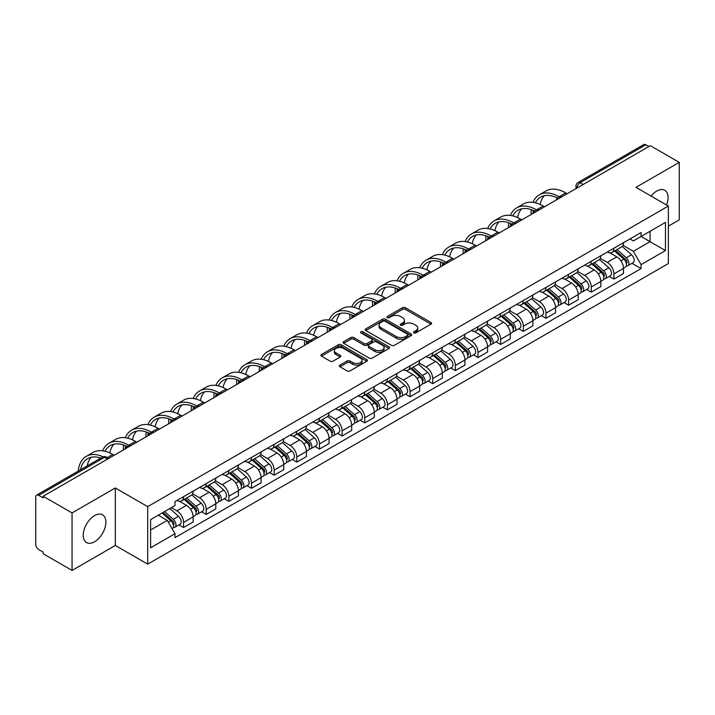 <?xml version="1.0" encoding="UTF-8"?>
<svg xmlns="http://www.w3.org/2000/svg" width="715" height="715" viewBox="0 0 715 715"><rect width="100%" height="100%" fill="white"/><g stroke="black" fill="none" stroke-linecap="round" stroke-linejoin="round"><path stroke-width="1.07" d="M413.878 332.895A1.412 0.813 0 0 0 415.871 332.895L431.011 324.154A2.02 1.162 0 0 0 431.601 323.332A2.02 1.162 0 0 0 431.011 322.51L405.36 307.7A2.02 1.162 0 0 0 402.509 307.7L387.369 316.441A1.412 0.813 0 0 0 386.958 317.013A1.412 0.813 0 0 0 387.369 317.594A1.412 0.813 0 0 0 389.362 317.594L391.32 316.459A6.453 3.727 0 0 1 400.445 316.459L402.581 317.692A6.453 3.727 0 0 1 404.467 320.329A6.453 3.727 0 0 1 402.581 322.966L400.623 324.092A1.412 0.813 0 0 0 400.212 324.673A1.412 0.813 0 0 0 400.623 325.245A1.412 0.813 0 0 0 402.617 325.245L404.574 324.11A6.453 3.727 0 0 1 413.699 324.11L415.835 325.343A6.453 3.727 0 0 1 417.721 327.979A6.453 3.727 0 0 1 415.835 330.616L413.878 331.742A1.412 0.813 0 0 0 413.467 332.323A1.412 0.813 0 0 0 413.878 332.895L413.878 331.742M94.55 541.773A16.016 9.25 120 0 0 105.016 527.652A16.016 9.25 120 0 0 102.558 514.818A16.016 9.25 120 0 0 94.55 515.613A16.016 9.25 120 0 0 84.093 529.726A16.016 9.25 120 0 0 86.542 542.56A16.016 9.25 120 0 0 94.55 541.773M666.55 204.999A16.016 9.25 120 0 0 664.753 190.244A16.016 9.25 120 0 0 656.745 191.039A16.016 9.25 120 0 0 651.079 196.062M339.947 365.133A2.02 1.162 0 0 0 339.357 365.955A2.02 1.162 0 0 0 339.947 366.777L347.141 370.933A2.02 1.162 0 0 0 349.993 370.933L366.813 361.218A2.02 1.162 0 0 0 367.403 360.396A2.02 1.162 0 0 0 366.813 359.574L341.153 344.764A2.02 1.162 0 0 0 338.302 344.764L321.491 354.479A2.02 1.162 0 0 0 320.901 355.301A2.02 1.162 0 0 0 321.491 356.124L330.187 361.138A2.02 1.162 0 0 0 333.029 361.138L340.233 356.982A2.02 1.162 0 0 0 340.823 356.159A2.02 1.162 0 0 0 340.233 355.337L335.916 352.853A5.389 3.11 0 0 1 334.343 350.645A5.389 3.11 0 0 1 337.668 347.776A5.389 3.11 0 0 1 343.54 348.446L360.431 358.197A5.389 3.11 0 0 1 362.013 360.396A5.389 3.11 0 0 1 358.68 363.274A5.389 3.11 0 0 1 352.808 362.603L349.993 360.977A2.02 1.162 0 0 0 347.141 360.977L339.947 365.133L339.947 366.777M147.692 506.649L115.321 487.952L72.045 512.932L43.159 496.255L650.355 145.69L679.25 162.368L635.984 187.348L668.364 206.045L147.692 506.649L147.692 564.153L668.364 263.549L668.364 206.045M391.463 345.345A2.02 1.162 0 0 0 394.314 345.345L411.134 335.63A2.02 1.162 0 0 0 411.724 334.808A2.02 1.162 0 0 0 411.134 333.985L385.483 319.176A2.02 1.162 0 0 0 382.632 319.176L365.812 328.882A2.02 1.162 0 0 0 365.222 329.704A2.02 1.162 0 0 0 365.812 330.527L391.463 345.345M361.459 333.199A1.412 0.813 0 0 1 362.889 333.405L388.942 348.446L372.157 358.135A2.02 1.162 0 0 1 369.306 358.135L343.647 343.325L343.647 341.681A2.02 1.162 0 0 0 343.057 342.503A2.02 1.162 0 0 0 343.647 343.325M343.647 341.681L350.851 337.525A2.02 1.162 0 0 1 353.702 337.525L364.105 343.531A2.02 1.162 0 0 0 366.956 343.531L371.729 340.778A2.02 1.162 0 0 0 372.318 339.956A2.02 1.162 0 0 0 371.729 339.133L360.896 332.877A1.412 0.813 0 0 1 360.485 332.296A1.412 0.813 0 0 1 361.352 331.546A1.412 0.813 0 0 1 362.889 331.724L388.969 346.784A2.02 1.162 0 0 1 389.559 347.606A2.02 1.162 0 0 1 388.969 348.428L388.969 346.784M72.045 512.932L72.045 570.436L43.159 553.759L43.159 552.078L38.655 549.486A4.102 2.368 -120 0 1 35.75 544.455L35.75 497.005A4.102 2.368 -120 0 1 36.599 495.129L102.37 457.153A4.102 2.368 60 0 1 104.426 457.359L38.655 495.325A4.102 2.368 -120 0 0 36.599 495.129M668.364 226.163L679.25 219.871L679.25 162.368M72.045 570.436L115.321 545.456L147.692 564.153M43.159 496.255L43.159 497.926L38.655 495.325M583.127 184.497L580.08 182.736A4.102 2.368 60 0 0 578.033 182.531L643.804 144.564A4.102 2.368 60 0 1 645.86 144.761L580.08 182.736A4.102 2.368 120 0 0 577.175 187.768L577.175 187.938M648.907 146.521L645.86 144.761M613.908 248.203A9.447 5.452 60 0 1 611.96 252.449L621.541 246.916A9.447 5.452 -120 0 0 623.498 242.671M600.314 258.374L607.232 262.378A9.447 5.452 60 0 1 613.917 273.943L623.498 268.411A9.447 5.452 -120 0 0 616.813 256.846L609.958 252.878M623.498 268.411L623.498 273.523L613.917 279.056L609.314 276.401M611.96 252.449A9.447 5.452 60 0 1 607.303 252.02M613.917 273.943L613.917 279.056M591.26 261.288A9.447 5.452 60 0 1 589.303 265.524L598.893 259.992A9.447 5.452 -120 0 0 600.841 255.756M586.666 289.477L591.26 292.131L600.841 286.599L600.841 281.487A9.447 5.452 -120 0 0 594.165 269.921L587.31 265.962M589.303 265.524A9.447 5.452 60 0 1 584.655 265.095M577.666 271.459L584.584 275.454A9.447 5.452 60 0 1 591.26 287.019L591.26 292.131M568.613 274.363A9.447 5.452 60 0 1 566.655 278.6L576.236 273.067A9.447 5.452 -120 0 0 578.194 268.831M564.019 302.561L568.613 305.207L578.194 299.674L578.194 294.562A9.447 5.452 -120 0 0 571.517 282.997L564.653 279.038M566.655 278.6A9.447 5.452 60 0 1 562.008 278.171M555.01 284.534L561.936 288.529A9.447 5.452 60 0 1 568.613 300.094L568.613 305.207M545.965 287.439A9.447 5.452 60 0 1 544.008 291.675L553.589 286.143A9.447 5.452 -120 0 0 555.546 281.907M541.371 315.637L545.965 318.291L555.546 312.759L555.546 307.638A9.447 5.452 -120 0 0 548.87 296.073L542.006 292.113M544.008 291.675A9.447 5.452 60 0 1 539.351 291.255M532.362 297.61L539.28 301.605A9.447 5.452 60 0 1 545.965 313.17L545.965 318.291M523.308 300.514A9.447 5.452 60 0 1 521.351 304.76L530.941 299.219A9.447 5.452 -120 0 0 532.898 294.982M518.715 328.712L523.308 331.367L532.898 325.834L532.898 320.722A9.447 5.452 -120 0 0 526.213 309.148L519.358 305.189M521.351 304.76A9.447 5.452 60 0 1 516.704 304.331M509.715 310.685L516.632 314.68A9.447 5.452 60 0 1 523.308 326.255L523.308 331.367M500.661 313.59A9.447 5.452 60 0 1 498.704 317.835L508.285 312.303A9.447 5.452 -120 0 0 510.242 308.058M496.067 341.788L500.661 344.442L510.242 338.91L510.242 333.798A9.447 5.452 -120 0 0 503.566 322.224L496.711 318.264M498.704 317.835A9.447 5.452 60 0 1 494.056 317.406M487.058 323.761L493.985 327.756A9.447 5.452 60 0 1 500.661 339.33L500.661 344.442M478.013 326.666A9.447 5.452 60 0 1 476.056 330.911L485.637 325.379A9.447 5.452 -120 0 0 487.594 321.133M473.419 354.863L478.013 357.518L487.594 351.986L487.594 346.873A9.447 5.452 -120 0 0 480.918 335.308L474.054 331.34M476.056 330.911A9.447 5.452 60 0 1 471.408 330.482M464.41 336.837L471.328 340.841A9.447 5.452 60 0 1 478.013 352.406L478.013 357.518M455.357 339.75A9.447 5.452 60 0 1 453.408 343.987L462.989 338.454A9.447 5.452 -120 0 0 464.947 334.218M450.763 367.939L455.357 370.593L464.947 365.061L464.947 359.949A9.447 5.452 -120 0 0 458.261 348.384L451.406 344.424M453.408 343.987A9.447 5.452 60 0 1 448.752 343.558M441.763 349.921L448.68 353.916A9.447 5.452 60 0 1 455.357 365.481L455.357 370.593M432.709 352.826A9.447 5.452 60 0 1 430.752 357.062L440.333 351.53A9.447 5.452 -120 0 0 442.29 347.293M428.115 381.024L432.709 383.669L442.29 378.137L442.29 373.024A9.447 5.452 -120 0 0 435.614 361.459L428.759 357.5M430.752 357.062A9.447 5.452 60 0 1 426.104 356.633M419.106 362.997L426.033 366.992A9.447 5.452 60 0 1 432.709 378.557L432.709 383.669M410.061 365.901A9.447 5.452 60 0 1 408.104 370.138L417.685 364.605A9.447 5.452 -120 0 0 419.642 360.369M405.468 394.099L410.061 396.754L419.642 391.212L419.642 386.1A9.447 5.452 -120 0 0 412.966 374.535L406.102 370.576M408.104 370.138A9.447 5.452 60 0 1 403.457 369.718M396.459 376.072L403.385 380.067A9.447 5.452 60 0 1 410.061 391.632L410.061 396.754M387.414 378.977A9.447 5.452 60 0 1 385.457 383.213L395.038 377.681A9.447 5.452 -120 0 0 396.995 373.445M382.811 407.175L387.414 409.829L396.995 404.297L396.995 399.185A9.447 5.452 -120 0 0 390.31 387.61L383.455 383.651M385.457 383.213A9.447 5.452 60 0 1 380.8 382.793M373.811 389.148L380.729 393.143A9.447 5.452 60 0 1 387.414 404.717L387.414 409.829M364.757 392.052A9.447 5.452 60 0 1 362.8 396.298L372.39 390.765A9.447 5.452 -120 0 0 374.338 386.52M360.163 420.25L364.757 422.905L374.338 417.372L374.338 412.26A9.447 5.452 -120 0 0 367.662 400.686L360.807 396.727M362.8 396.298A9.447 5.452 60 0 1 358.152 395.869M351.163 402.223L358.081 406.218A9.447 5.452 60 0 1 364.757 417.792L364.757 422.905M342.11 405.128A9.447 5.452 60 0 1 340.152 409.373L349.733 403.841A9.447 5.452 -120 0 0 351.691 399.596M337.516 433.326L342.11 435.98L351.691 430.448L351.691 425.336A9.447 5.452 -120 0 0 345.014 413.762L338.15 409.802M340.152 409.373A9.447 5.452 60 0 1 335.505 408.944M328.507 415.299L335.433 419.303A9.447 5.452 60 0 1 342.11 430.868L342.11 435.98M319.462 418.212A9.447 5.452 60 0 1 317.505 422.449L327.086 416.917A9.447 5.452 -120 0 0 329.043 412.68M314.868 446.401L319.462 449.056L329.043 443.523L329.043 438.411A9.447 5.452 -120 0 0 322.367 426.846L315.503 422.887M317.505 422.449A9.447 5.452 60 0 1 312.857 422.02M305.859 428.383L312.777 432.378A9.447 5.452 60 0 1 319.462 443.944L319.462 449.056M296.805 431.288A9.447 5.452 60 0 1 294.857 435.524L304.438 429.992A9.447 5.452 -120 0 0 306.395 425.756M292.212 459.486L296.805 462.131L306.395 456.599L306.395 451.487A9.447 5.452 -120 0 0 299.71 439.922L292.855 435.962M294.857 435.524A9.447 5.452 60 0 1 290.201 435.095M283.212 441.459L290.129 445.454A9.447 5.452 60 0 1 296.805 457.019L296.805 462.131M274.158 444.364A9.447 5.452 60 0 1 272.201 448.6L281.781 443.068A9.447 5.452 -120 0 0 283.739 438.831M269.564 472.561L274.158 475.207L283.739 469.675L283.739 464.562A9.447 5.452 -120 0 0 277.062 452.997L270.207 449.038M272.201 448.6A9.447 5.452 60 0 1 267.553 448.18M260.555 454.534L267.481 458.529A9.447 5.452 60 0 1 274.158 470.095L274.158 475.207M251.51 457.439A9.447 5.452 60 0 1 249.553 461.675L259.134 456.143A9.447 5.452 -120 0 0 261.091 451.907M246.916 485.637L251.51 488.291L261.091 482.759L261.091 477.638A9.447 5.452 -120 0 0 254.415 466.073L247.551 462.113M249.553 461.675A9.447 5.452 60 0 1 244.905 461.255M237.907 467.61L244.834 471.605A9.447 5.452 60 0 1 251.51 483.179L251.51 488.291M228.854 470.515A9.447 5.452 60 0 1 226.905 474.76L236.486 469.228A9.447 5.452 -120 0 0 238.444 464.982M224.26 498.713L228.854 501.367L238.444 495.835L238.444 490.722A9.447 5.452 -120 0 0 231.758 479.148L224.903 475.189M226.905 474.76A9.447 5.452 60 0 1 222.249 474.331M215.26 480.686L222.177 484.681A9.447 5.452 60 0 1 228.854 496.255L228.854 501.367M206.206 483.59A9.447 5.452 60 0 1 204.249 487.836L213.839 482.303A9.447 5.452 -120 0 0 215.787 478.058M201.612 511.788L206.206 514.442L215.787 508.91L215.787 503.798A9.447 5.452 -120 0 0 209.111 492.224L202.256 488.265M204.249 487.836A9.447 5.452 60 0 1 199.601 487.407M192.612 493.761L199.53 497.756A9.447 5.452 60 0 1 206.206 509.33L206.206 514.442M183.558 496.675A9.447 5.452 60 0 1 181.601 500.911L191.182 495.379A9.447 5.452 -120 0 0 193.139 491.142M178.965 524.864L183.558 527.518L193.139 521.986L193.139 516.874A9.447 5.452 -120 0 0 186.463 505.308L179.599 501.349M181.601 500.911A9.447 5.452 60 0 1 176.954 500.482M171.359 507.65L176.882 510.841A9.447 5.452 60 0 1 183.558 522.406L183.558 527.518M629.96 238.944L633.365 240.91L665.459 222.392L650.069 231.276L650.069 241.67L633.365 251.314L622.962 245.299M150.597 530.029L167.292 520.395L174.987 533.721L150.597 547.806L150.597 519.635L174.987 505.559L174.987 501.617L641.06 232.536L641.06 236.468L665.459 250.554L641.06 264.639L633.365 251.314M665.459 222.392L665.459 250.554M174.987 533.721L174.987 537.662L641.06 268.581L641.06 264.639M115.321 487.952L115.321 545.456M167.292 520.395L158.292 515.193M631.971 263.326L641.06 268.581M414.441 333.092L415.835 332.287A6.453 3.727 0 0 0 417.721 329.66L417.721 327.979M404.467 320.329L404.467 322A6.453 3.727 0 0 1 402.581 324.637L401.187 325.441M430.984 324.172L405.36 309.372A2.02 1.162 0 0 0 402.509 309.372L387.932 317.791M411.134 333.985L411.134 335.63L385.483 320.856A2.02 1.162 0 0 0 382.632 320.856L365.839 330.544M407.568 335.389A1.412 0.813 0 0 0 407.979 334.808A1.412 0.813 0 0 0 407.568 334.236L385.054 321.232A1.412 0.813 0 0 0 383.052 321.232L380.988 322.429A6.453 3.727 0 0 0 379.102 325.057A6.453 3.727 0 0 0 380.988 327.693L396.378 336.577A6.453 3.727 0 0 0 405.503 336.577L407.568 335.389L407.568 337.06A1.412 0.813 0 0 0 407.979 336.488L407.979 334.808M379.102 325.057L379.102 326.737A6.453 3.727 0 0 0 380.988 329.365L380.988 327.693M407.568 337.06L405.503 338.258A6.453 3.727 0 0 1 396.378 338.258L380.988 329.365M343.674 343.343L350.851 339.205L350.851 337.525M372.318 339.956L372.318 341.627A2.02 1.162 0 0 1 371.729 342.449L366.956 345.211A2.02 1.162 0 0 1 364.105 345.211L353.702 339.205A2.02 1.162 0 0 0 350.851 339.205M374.901 349.76A5.389 3.11 0 0 0 380.773 350.439A5.389 3.11 0 0 0 384.098 347.562A5.389 3.11 0 0 0 382.525 345.363L376.573 341.931A2.02 1.162 0 0 0 373.722 341.931L368.949 344.684A2.02 1.162 0 0 0 368.359 345.506A2.02 1.162 0 0 0 368.949 346.328L374.901 349.76L374.901 351.44A5.389 3.11 0 0 0 380.773 352.12A5.389 3.11 0 0 0 384.098 349.242L384.098 347.562M368.359 345.506L368.359 347.186A2.02 1.162 0 0 0 368.949 348.008L368.949 346.328M374.901 351.44L368.949 348.008M362.013 360.396L362.013 362.076A5.389 3.11 0 0 1 358.68 364.954A5.389 3.11 0 0 1 352.808 364.275L349.993 362.648A2.02 1.162 0 0 0 347.141 362.648L339.974 366.795M334.343 350.645L334.343 352.325A5.389 3.11 0 0 0 335.916 354.524L335.916 352.853M340.206 357L335.916 354.524M366.786 361.236L341.153 346.444A2.02 1.162 0 0 0 338.302 346.444L321.518 356.133M614.569 250.938L623.802 259.179A5.13 2.967 60 0 1 625.411 267.115L623.498 268.223M614.811 251.162L619.154 253.664M615.499 250.402L625.768 259.563A2.467 1.421 60 0 1 626.546 263.379A2.467 1.421 60 0 1 626.322 263.469M617.036 249.517L626.269 257.749A5.13 2.967 60 0 1 627.877 265.685A5.13 2.967 60 0 1 626.331 265.855M622.184 246.425L631.497 254.737A5.13 2.967 60 0 1 633.106 262.673L627.877 265.685M567.156 193.72L565.779 192.925A39.629 22.88 -120 0 0 545.965 190.959L539.289 194.82A39.629 22.88 -120 0 0 532.979 202.336M559.273 196.875L559.103 196.777A39.629 22.88 -120 0 0 539.289 194.82M531.236 209.629A39.629 22.88 -120 0 0 531.075 212.963L531.075 214.554M532.97 213.454A36.957 21.343 60 0 1 533.175 210.38M535.374 202.783A36.957 21.343 60 0 1 540.62 197.126A36.957 21.343 60 0 1 557.36 198.019M540.174 204.472A36.957 21.343 60 0 1 544.267 195.731M591.922 264.014L601.145 272.254A5.13 2.967 60 0 1 602.763 280.191L600.841 281.299M592.163 264.237L596.507 266.74M592.851 263.478L603.12 272.647A2.467 1.421 60 0 1 603.889 276.455A2.467 1.421 60 0 1 603.666 276.544M594.388 262.593L603.612 270.824A5.13 2.967 60 0 1 605.23 278.77A5.13 2.967 60 0 1 603.675 278.93M599.536 259.5L608.84 267.812A5.13 2.967 60 0 1 610.458 275.749L605.23 278.77M569.265 277.098L578.498 285.33A5.13 2.967 60 0 1 580.106 293.266L578.194 294.374M569.515 277.313L573.859 279.824M570.195 276.553L580.473 285.723A2.467 1.421 60 0 1 581.241 289.53A2.467 1.421 60 0 1 581.018 289.62M571.732 275.668L580.964 283.909A5.13 2.967 60 0 1 582.573 291.845A5.13 2.967 60 0 1 581.027 292.006M576.88 272.576L586.193 280.888A5.13 2.967 60 0 1 587.802 288.824L582.573 291.845M544.508 206.796L543.132 206A39.629 22.88 -120 0 0 523.317 204.034L516.641 207.895A39.629 22.88 -120 0 0 510.331 215.412M536.625 209.951L536.456 209.853A39.629 22.88 -120 0 0 516.641 207.895M508.588 222.705A39.629 22.88 -120 0 0 508.428 226.038L508.428 227.629M510.322 226.539A36.957 21.343 60 0 1 510.519 223.455M512.726 215.867A36.957 21.343 60 0 1 517.973 210.201A36.957 21.343 60 0 1 534.704 211.095M517.517 217.548A36.957 21.343 60 0 1 521.619 208.807M521.861 219.871L520.484 219.076A39.629 22.88 -120 0 0 500.67 217.119L493.985 220.971A39.629 22.88 -120 0 0 487.684 228.487M513.969 223.035L513.799 222.937A39.629 22.88 -120 0 0 493.985 220.971M485.932 235.789A39.629 22.88 -120 0 0 485.78 239.114L485.78 240.705M487.675 239.614A36.957 21.343 60 0 1 487.871 236.54M490.07 228.943A36.957 21.343 60 0 1 495.325 223.286A36.957 21.343 60 0 1 512.056 224.17M494.869 230.623A36.957 21.343 60 0 1 498.963 221.882M546.618 290.174L555.85 298.405A5.13 2.967 60 0 1 557.459 306.342L555.546 307.45M546.859 290.388L551.202 292.9M547.547 289.638L557.816 298.798A2.467 1.421 60 0 1 558.594 302.606A2.467 1.421 60 0 1 558.37 302.695M549.084 288.744L558.317 296.984A5.13 2.967 60 0 1 559.925 304.921A5.13 2.967 60 0 1 558.379 305.082M554.232 285.66L563.545 293.963A5.13 2.967 60 0 1 565.154 301.9L559.925 304.921M523.97 303.249L533.193 311.481A5.13 2.967 60 0 1 534.811 319.417L532.889 320.526M524.211 303.464L528.555 305.975M524.899 302.713L535.169 311.874A2.467 1.421 60 0 1 535.937 315.681A2.467 1.421 60 0 1 535.714 315.771M526.437 301.819L535.66 310.06A5.13 2.967 60 0 1 537.278 317.996A5.13 2.967 60 0 1 535.723 318.157M531.585 298.736L540.889 307.039A5.13 2.967 60 0 1 542.506 314.975L537.278 317.996M501.313 316.325L510.546 324.556A5.13 2.967 60 0 1 512.154 332.502L510.242 333.601M501.564 316.539L505.907 319.051M502.252 315.789L512.521 324.95A2.467 1.421 60 0 1 513.29 328.766A2.467 1.421 60 0 1 513.066 328.855M503.789 314.904L513.013 323.135A5.13 2.967 60 0 1 514.63 331.072A5.13 2.967 60 0 1 513.075 331.242M508.928 311.812L518.241 320.114A5.13 2.967 60 0 1 519.85 328.06L514.63 331.072M499.213 232.947L497.828 232.152A39.629 22.88 -120 0 0 478.013 230.194L471.337 234.046A39.629 22.88 -120 0 0 465.027 241.572M491.321 236.111L491.151 236.013A39.629 22.88 -120 0 0 471.337 234.046M463.284 248.865A39.629 22.88 -120 0 0 463.132 252.189L463.132 253.78M465.018 252.69A36.957 21.343 60 0 1 465.224 249.615M467.422 242.019A36.957 21.343 60 0 1 472.669 236.361A36.957 21.343 60 0 1 489.409 237.246M472.222 243.708A36.957 21.343 60 0 1 476.315 234.958M476.556 246.031L475.18 245.227A39.629 22.88 -120 0 0 455.366 243.27L448.689 247.122A39.629 22.88 -120 0 0 442.379 254.647M468.674 249.186L468.504 249.088A39.629 22.88 -120 0 0 448.689 247.122M440.637 261.94A39.629 22.88 -120 0 0 440.476 265.265L440.476 266.856M442.37 265.766A36.957 21.343 60 0 1 442.576 262.691M444.775 255.094A36.957 21.343 60 0 1 450.021 249.437A36.957 21.343 60 0 1 466.752 250.33M449.574 256.783A36.957 21.343 60 0 1 453.668 248.034M453.909 259.107L452.532 258.312A39.629 22.88 -120 0 0 432.718 256.345L426.033 260.197A39.629 22.88 -120 0 0 419.732 267.723M446.026 262.262L445.847 262.164A39.629 22.88 -120 0 0 426.033 260.197M417.989 275.016A39.629 22.88 -120 0 0 417.828 278.341L417.828 279.931M419.723 278.841A36.957 21.343 60 0 1 419.919 275.767M422.127 268.17A36.957 21.343 60 0 1 427.373 262.512A36.957 21.343 60 0 1 444.104 263.406M426.918 269.859A36.957 21.343 60 0 1 431.011 261.109M478.666 329.401L487.898 337.641A5.13 2.967 60 0 1 489.507 345.577L487.594 346.686M478.907 329.624L483.251 332.126M479.595 328.864L489.864 338.025A2.467 1.421 60 0 1 490.642 341.842A2.467 1.421 60 0 1 490.419 341.931M481.132 327.979L490.365 336.211A5.13 2.967 60 0 1 491.974 344.147A5.13 2.967 60 0 1 490.427 344.317M486.28 324.887L495.593 333.199A5.13 2.967 60 0 1 497.202 341.135L491.974 344.147M431.261 272.183L429.876 271.387A39.629 22.88 -120 0 0 410.061 269.421L403.385 273.282A39.629 22.88 -120 0 0 397.084 280.798M423.369 275.338L423.2 275.239A39.629 22.88 -120 0 0 403.385 273.282M395.332 288.091A39.629 22.88 -120 0 0 395.181 291.416L395.181 293.016M397.066 291.917A36.957 21.343 60 0 1 397.272 288.842M399.471 281.245A36.957 21.343 60 0 1 404.717 275.588A36.957 21.343 60 0 1 421.457 276.482M404.27 282.934A36.957 21.343 60 0 1 408.363 274.194M456.018 342.476L465.242 350.716A5.13 2.967 60 0 1 466.859 358.653L464.938 359.761M456.259 342.7L460.603 345.202M456.948 341.94L467.217 351.11A2.467 1.421 60 0 1 467.994 354.917A2.467 1.421 60 0 1 467.762 355.006M458.485 341.055L467.717 349.286A5.13 2.967 60 0 1 469.326 357.232A5.13 2.967 60 0 1 467.771 357.393M463.633 337.963L472.937 346.274A5.13 2.967 60 0 1 474.554 354.211L469.326 357.232M408.605 285.258L407.228 284.463A39.629 22.88 -120 0 0 387.414 282.497L380.738 286.358A39.629 22.88 -120 0 0 374.428 293.874M400.722 288.413L400.552 288.315A39.629 22.88 -120 0 0 380.738 286.358M372.685 301.167A39.629 22.88 -120 0 0 372.524 304.501L372.524 306.092M374.419 305.001A36.957 21.343 60 0 1 374.624 301.918M376.823 294.33A36.957 21.343 60 0 1 382.069 288.663A36.957 21.343 60 0 1 398.809 289.557M381.622 296.01A36.957 21.343 60 0 1 385.716 287.269M433.362 355.552L442.594 363.792A5.13 2.967 60 0 1 444.203 371.729L442.29 372.837M433.612 355.775L437.955 358.286M434.3 355.015L444.569 364.185A2.467 1.421 60 0 1 445.338 367.993A2.467 1.421 60 0 1 445.114 368.082M435.837 354.131L445.061 362.371A5.13 2.967 60 0 1 446.678 370.307A5.13 2.967 60 0 1 445.123 370.468M440.976 351.038L450.289 359.35A5.13 2.967 60 0 1 451.898 367.287L446.678 370.307M385.957 298.334L384.581 297.538A39.629 22.88 -120 0 0 364.766 295.581L358.081 299.433A39.629 22.88 -120 0 0 351.78 306.95M378.074 301.498L377.895 301.399A39.629 22.88 -120 0 0 358.081 299.433M350.037 314.251A39.629 22.88 -120 0 0 349.876 317.576L349.876 319.167M351.771 318.077A36.957 21.343 60 0 1 351.968 314.993M354.175 307.405A36.957 21.343 60 0 1 359.422 301.748A36.957 21.343 60 0 1 376.153 302.633M358.966 309.086A36.957 21.343 60 0 1 363.059 300.345M410.714 368.636L419.946 376.868A5.13 2.967 60 0 1 421.555 384.804L419.642 385.912M410.955 368.851L415.308 371.362M411.643 368.091L421.913 377.261A2.467 1.421 60 0 1 422.69 381.068A2.467 1.421 60 0 1 422.467 381.158M413.181 367.206L422.413 375.447A5.13 2.967 60 0 1 424.022 383.383A5.13 2.967 60 0 1 422.476 383.544M418.329 364.114L427.642 372.426A5.13 2.967 60 0 1 429.25 380.362L424.022 383.383M363.309 311.409L361.924 310.614A39.629 22.88 -120 0 0 342.11 308.657L335.433 312.509A39.629 22.88 -120 0 0 329.132 320.034M355.418 314.573L355.248 314.475A39.629 22.88 -120 0 0 335.433 312.509M327.381 327.327A39.629 22.88 -120 0 0 327.229 330.652L327.229 332.243M329.123 331.152A36.957 21.343 60 0 1 329.32 328.078M331.519 320.481A36.957 21.343 60 0 1 336.765 314.823A36.957 21.343 60 0 1 353.505 315.708M336.318 322.17A36.957 21.343 60 0 1 340.411 313.42M388.066 381.712L397.299 389.943A5.13 2.967 60 0 1 398.907 397.88L396.995 398.988M388.308 381.926L392.651 384.438M388.996 381.175L399.265 390.336A2.467 1.421 60 0 1 400.043 394.144A2.467 1.421 60 0 1 399.819 394.233M390.533 380.282L399.765 388.522A5.13 2.967 60 0 1 401.374 396.459A5.13 2.967 60 0 1 399.828 396.619M395.681 377.198L404.994 385.501A5.13 2.967 60 0 1 406.603 393.438L401.374 396.459M340.662 324.494L339.276 323.689A39.629 22.88 -120 0 0 319.462 321.732L312.786 325.584A39.629 22.88 -120 0 0 306.476 333.11M332.77 327.649L332.6 327.55A39.629 22.88 -120 0 0 312.786 325.584M304.733 340.403A39.629 22.88 -120 0 0 304.581 343.727L304.581 345.318M306.467 344.228A36.957 21.343 60 0 1 306.672 341.153M308.871 333.556A36.957 21.343 60 0 1 314.117 327.899A36.957 21.343 60 0 1 330.857 328.793M313.671 335.246A36.957 21.343 60 0 1 317.764 326.496M365.419 394.787L374.642 403.019A5.13 2.967 60 0 1 376.26 410.964L374.338 412.063M365.66 395.002L370.004 397.513M366.348 394.251L376.617 403.412A2.467 1.421 60 0 1 377.386 407.228A2.467 1.421 60 0 1 377.163 407.309M367.885 393.366L377.109 401.598A5.13 2.967 60 0 1 378.727 409.534A5.13 2.967 60 0 1 377.171 409.704M373.033 390.274L382.337 398.577A5.13 2.967 60 0 1 383.955 406.522L378.727 409.534M318.005 337.569L316.629 336.774A39.629 22.88 -120 0 0 296.814 334.808L290.138 338.66A39.629 22.88 -120 0 0 283.828 346.185M310.122 340.724L309.953 340.626A39.629 22.88 -120 0 0 290.138 338.66M282.085 353.478A39.629 22.88 -120 0 0 281.925 356.803L281.925 358.394M283.819 357.303A36.957 21.343 60 0 1 284.025 354.229M286.223 346.632A36.957 21.343 60 0 1 291.47 340.975A36.957 21.343 60 0 1 308.201 341.868M291.023 348.321A36.957 21.343 60 0 1 295.116 339.571M342.762 407.863L351.995 416.103A5.13 2.967 60 0 1 353.603 424.04L351.691 425.139M343.012 408.086L347.356 410.589M343.692 407.327L353.97 416.488A2.467 1.421 60 0 1 354.738 420.304A2.467 1.421 60 0 1 354.515 420.393M345.229 406.442L354.461 414.673A5.13 2.967 60 0 1 356.07 422.61A5.13 2.967 60 0 1 354.524 422.78M350.377 403.349L359.69 411.661A5.13 2.967 60 0 1 361.298 419.598L356.07 422.61M295.358 350.645L293.981 349.85A39.629 22.88 -120 0 0 274.167 347.883L267.481 351.744A39.629 22.88 -120 0 0 261.181 359.261M287.466 353.8L287.296 353.702A39.629 22.88 -120 0 0 267.481 351.744M259.429 366.554A39.629 22.88 -120 0 0 259.277 369.878L259.277 371.478M261.172 370.379A36.957 21.343 60 0 1 261.368 367.304M263.567 359.708A36.957 21.343 60 0 1 268.822 354.05A36.957 21.343 60 0 1 285.553 354.944M268.366 361.397A36.957 21.343 60 0 1 272.46 352.647M320.114 420.938L329.347 429.179A5.13 2.967 60 0 1 330.956 437.115L329.043 438.224M320.356 421.162L324.699 423.664M321.044 420.402L331.313 429.572A2.467 1.421 60 0 1 332.091 433.379A2.467 1.421 60 0 1 331.867 433.469M322.581 419.517L331.814 427.749A5.13 2.967 60 0 1 333.422 435.685A5.13 2.967 60 0 1 331.876 435.855M327.729 416.425L337.042 424.737A5.13 2.967 60 0 1 338.651 432.673L333.422 435.685M272.71 363.721L271.325 362.925A39.629 22.88 -120 0 0 251.51 360.959L244.834 364.82A39.629 22.88 -120 0 0 238.524 372.336M264.818 366.875L264.648 366.777A39.629 22.88 -120 0 0 244.834 364.82M236.781 379.629A39.629 22.88 -120 0 0 236.629 382.963L236.629 384.554M238.515 383.463A36.957 21.343 60 0 1 238.721 380.38M240.919 372.792A36.957 21.343 60 0 1 246.166 367.126A36.957 21.343 60 0 1 262.906 368.019M245.719 374.472A36.957 21.343 60 0 1 249.812 365.731M297.467 434.014L306.69 442.254A5.13 2.967 60 0 1 308.308 450.191L306.386 451.299M297.708 434.237L302.052 436.749M298.396 433.478L308.666 442.648A2.467 1.421 60 0 1 309.443 446.455A2.467 1.421 60 0 1 309.211 446.544M299.934 432.593L309.166 440.824A5.13 2.967 60 0 1 310.775 448.77A5.13 2.967 60 0 1 309.22 448.931M305.082 429.501L314.385 437.812A5.13 2.967 60 0 1 316.003 445.749L310.775 448.77M250.053 376.796L248.677 376.001A39.629 22.88 -120 0 0 228.863 374.034L222.186 377.895A39.629 22.88 -120 0 0 215.876 385.412M242.171 379.96L242.001 379.862A39.629 22.88 -120 0 0 222.186 377.895M214.134 392.714A39.629 22.88 -120 0 0 213.973 396.038L213.973 397.629M215.867 396.539A36.957 21.343 60 0 1 216.073 393.456M218.272 385.868A36.957 21.343 60 0 1 223.518 380.21A36.957 21.343 60 0 1 240.249 381.095M223.071 387.548A36.957 21.343 60 0 1 227.164 378.807M274.81 447.098L284.043 455.33A5.13 2.967 60 0 1 285.651 463.266L283.739 464.375M275.06 447.313L279.404 449.824M275.749 446.553L286.018 455.723A2.467 1.421 60 0 1 286.786 459.531A2.467 1.421 60 0 1 286.563 459.62M277.286 445.668L286.509 453.909A5.13 2.967 60 0 1 288.127 461.845A5.13 2.967 60 0 1 286.572 462.006M282.425 442.576L291.738 450.888A5.13 2.967 60 0 1 293.347 458.824L288.127 461.845M227.406 389.872L226.029 389.076A39.629 22.88 -120 0 0 206.215 387.119L199.53 390.971A39.629 22.88 -120 0 0 193.229 398.496M219.523 393.036L219.344 392.937A39.629 22.88 -120 0 0 199.53 390.971M191.486 405.789A39.629 22.88 -120 0 0 191.325 409.114L191.325 410.705M193.22 409.615A36.957 21.343 60 0 1 193.416 406.54M195.624 398.943A36.957 21.343 60 0 1 200.87 393.286A36.957 21.343 60 0 1 217.601 394.171M200.415 400.632A36.957 21.343 60 0 1 204.508 391.883M252.163 460.174L261.395 468.405A5.13 2.967 60 0 1 263.004 476.342L261.091 477.45M252.404 460.389L256.756 462.9M253.092 459.638L263.361 468.799A2.467 1.421 60 0 1 264.139 472.606A2.467 1.421 60 0 1 263.915 472.695M254.629 458.744L263.862 466.984A5.13 2.967 60 0 1 265.471 474.921A5.13 2.967 60 0 1 263.924 475.082M259.777 455.661L269.09 463.964A5.13 2.967 60 0 1 270.699 471.9L265.471 474.921M204.758 402.956L203.373 402.152A39.629 22.88 -120 0 0 183.558 400.194L176.882 404.046A39.629 22.88 -120 0 0 170.581 411.572M196.866 406.111L196.697 406.013A39.629 22.88 -120 0 0 176.882 404.046M168.829 418.865A39.629 22.88 -120 0 0 168.677 422.19L168.677 423.781M170.572 422.69A36.957 21.343 60 0 1 170.769 419.616M172.967 412.019A36.957 21.343 60 0 1 178.214 406.361A36.957 21.343 60 0 1 194.954 407.255M177.767 413.708A36.957 21.343 60 0 1 181.86 404.958M229.515 473.25L238.739 481.481A5.13 2.967 60 0 1 240.356 489.426L238.435 490.526M229.756 473.464L234.1 475.975M230.444 472.713L240.714 481.874A2.467 1.421 60 0 1 241.491 485.682A2.467 1.421 60 0 1 241.259 485.771M231.982 471.82L241.214 480.06A5.13 2.967 60 0 1 242.823 487.996A5.13 2.967 60 0 1 241.268 488.166M237.13 468.736L246.434 477.039A5.13 2.967 60 0 1 248.051 484.976L242.823 487.996M182.102 416.032L180.725 415.236A39.629 22.88 -120 0 0 160.911 413.27L154.234 417.122A39.629 22.88 -120 0 0 147.925 424.647M174.219 419.187L174.049 419.088A39.629 22.88 -120 0 0 154.234 417.122M146.182 431.94A39.629 22.88 -120 0 0 146.021 435.265L146.021 436.856M147.916 435.766A36.957 21.343 60 0 1 148.121 432.691M150.32 425.094A36.957 21.343 60 0 1 155.566 419.437A36.957 21.343 60 0 1 172.306 420.331M155.119 426.784A36.957 21.343 60 0 1 159.213 418.034M206.858 486.325L216.091 494.566A5.13 2.967 60 0 1 217.7 502.502L215.787 503.601M207.109 486.549L211.452 489.051M207.797 485.789L218.066 494.95A2.467 1.421 60 0 1 218.835 498.766A2.467 1.421 60 0 1 218.611 498.856M209.334 484.904L218.558 493.136A5.13 2.967 60 0 1 220.175 501.072A5.13 2.967 60 0 1 218.62 501.242M214.473 481.812L223.786 490.115A5.13 2.967 60 0 1 225.395 498.06L220.175 501.072M159.454 429.107L158.078 428.312A39.629 22.88 -120 0 0 138.263 426.346L131.578 430.207A39.629 22.88 -120 0 0 125.277 437.723M151.571 432.262L151.401 432.164A39.629 22.88 -120 0 0 131.578 430.207M123.534 445.016A39.629 22.88 -120 0 0 123.373 448.341L123.373 449.941M125.268 448.841A36.957 21.343 60 0 1 125.465 445.767M127.672 438.17A36.957 21.343 60 0 1 132.918 432.512A36.957 21.343 60 0 1 149.65 433.406M132.463 439.859A36.957 21.343 60 0 1 136.565 431.109M184.211 499.401L193.443 507.641A5.13 2.967 60 0 1 195.052 515.578L193.139 516.686M184.461 499.624L188.805 502.127M185.14 498.864L195.41 508.025A2.467 1.421 60 0 1 196.187 511.842A2.467 1.421 60 0 1 195.964 511.931M186.678 497.98L195.91 506.211A5.13 2.967 60 0 1 197.519 514.148A5.13 2.967 60 0 1 195.973 514.317M191.826 494.887L201.138 503.199A5.13 2.967 60 0 1 202.747 511.136L197.519 514.148M136.806 442.183L135.43 441.387A39.629 22.88 -120 0 0 115.607 439.421L108.93 443.282A39.629 22.88 -120 0 0 102.629 450.799M128.915 445.338L128.745 445.239A39.629 22.88 -120 0 0 108.93 443.282M105.016 451.245A36.957 21.343 60 0 1 110.271 445.588A36.957 21.343 60 0 1 127.002 446.482M109.815 452.935A36.957 21.343 60 0 1 113.908 444.194M162.126 512.986L170.796 520.717A5.13 2.967 60 0 1 172.404 528.653L172.145 528.796M162.216 512.932L166.148 515.202M163.056 512.449L172.762 521.11A2.467 1.421 60 0 1 173.539 524.917A2.467 1.421 60 0 1 173.316 525.007M164.593 511.556L173.262 519.287A5.13 2.967 60 0 1 174.871 527.232A5.13 2.967 60 0 1 173.325 527.393M169.821 508.544L178.491 516.275A5.13 2.967 60 0 1 180.1 524.211L174.871 527.232M114.159 455.258L112.773 454.463A39.629 22.88 -120 0 0 92.959 452.497L86.283 456.358A39.629 22.88 -120 0 0 78.239 471.087M103.157 456.805A39.629 22.88 -120 0 0 86.283 456.358M80.509 469.782A36.957 21.343 60 0 1 87.614 458.673A36.957 21.343 60 0 1 100.788 458.065M87.185 465.921A36.957 21.343 60 0 1 91.261 457.269M577.327 187.848L577.175 187.768A4.102 2.368 0 0 1 575.977 186.088L575.977 188.626M206.206 509.33L215.787 503.798M228.854 496.255L238.444 490.722M251.51 483.179L261.091 477.638M274.158 470.095L283.739 464.562M296.805 457.019L306.395 451.487M319.462 443.944L329.043 438.411M342.11 430.868L351.691 425.336M364.757 417.792L374.338 412.26M387.414 404.717L396.995 399.185M410.061 391.632L419.642 386.1M432.709 378.557L442.29 373.024M455.357 365.481L464.947 359.949M478.013 352.406L487.594 346.873M500.661 339.33L510.242 333.798M523.308 326.255L532.898 320.722M545.965 313.17L555.546 307.638M568.613 300.094L578.194 294.562M591.26 287.019L600.841 281.487M183.558 522.406L193.139 516.874M176.882 510.841L186.463 505.308M199.53 497.756L209.111 492.224M222.177 484.681L231.758 479.148M244.834 471.605L254.415 466.073M267.481 458.529L277.062 452.997M290.129 445.454L299.71 439.922M312.777 432.378L322.367 426.846M335.433 419.303L345.014 413.762M358.081 406.218L367.662 400.686M380.729 393.143L390.31 387.61M403.385 380.067L412.966 374.535M426.033 366.992L435.614 361.459M448.68 353.916L458.261 348.384M471.328 340.841L480.918 335.308M493.985 327.756L503.566 322.224M516.632 314.68L526.213 309.148M539.28 301.605L548.87 296.073M561.936 288.529L571.517 282.997M584.584 275.454L594.165 269.921M607.232 262.378L616.813 256.846M561.239 197.134A4.102 2.368 120 0 0 559.434 198.18M538.592 210.21A4.102 2.368 120 0 0 536.777 211.256M515.944 223.286A4.102 2.368 120 0 0 514.13 224.34M493.296 236.37A4.102 2.368 120 0 0 491.482 237.416M470.64 249.446A4.102 2.368 120 0 0 468.825 250.491M447.992 262.521A4.102 2.368 120 0 0 446.178 263.567M425.345 275.597A4.102 2.368 120 0 0 423.53 276.642M402.688 288.672A4.102 2.368 120 0 0 400.874 289.718M380.04 301.748A4.102 2.368 120 0 0 378.226 302.803M357.393 314.832A4.102 2.368 120 0 0 355.578 315.878M334.736 327.908A4.102 2.368 120 0 0 332.931 328.954M312.089 340.983A4.102 2.368 120 0 0 310.274 342.029M289.441 354.059A4.102 2.368 120 0 0 287.627 355.105M266.793 367.135A4.102 2.368 120 0 0 264.979 368.18M244.137 380.21A4.102 2.368 120 0 0 242.322 381.265M221.489 393.295A4.102 2.368 120 0 0 219.675 394.34M198.841 406.37A4.102 2.368 120 0 0 197.027 407.416M176.185 419.446A4.102 2.368 120 0 0 174.371 420.492M153.537 432.521A4.102 2.368 120 0 0 151.723 433.567M130.89 445.597A4.102 2.368 120 0 0 129.075 446.643M107.473 459.119L104.426 457.359A4.102 2.368 120 0 1 106.481 457.153A4.102 4.102 0 0 0 102.37 457.153M415.835 332.287L415.835 330.616M400.623 325.245L400.623 324.092M402.581 324.637L402.581 322.966M387.369 317.594L387.369 316.441M402.509 309.372L402.509 307.7M405.36 309.372L405.36 307.7M431.011 324.154L431.011 322.51M365.812 330.527L365.812 328.882M382.632 320.856L382.632 319.176M385.483 320.856L385.483 319.176M396.378 338.258L396.378 336.577M405.503 338.258L405.503 336.577M353.702 339.205L353.702 337.525M364.105 345.211L364.105 343.531M366.956 345.211L366.956 343.531M371.729 342.449L371.729 340.778M362.889 333.405L362.889 331.724M347.141 362.648L347.141 360.977M349.993 362.648L349.993 360.977M352.808 364.275L352.808 362.603M340.233 356.982L340.233 355.337M321.491 356.124L321.491 354.479M338.302 346.444L338.302 344.764M341.153 346.444L341.153 344.764M366.813 361.218L366.813 359.574M623.802 259.179L620.924 260.841M627.055 262.253L626.125 262.78M631.497 254.737L626.269 257.749M559.103 196.777L565.779 192.925M601.145 272.254L598.267 273.917M604.398 275.329L603.478 275.856M608.84 267.812L603.612 270.824M578.498 285.33L575.62 286.992M581.751 288.404L580.83 288.94M586.193 280.888L580.964 283.909M536.456 209.853L543.132 206M513.799 222.937L520.484 219.076M555.85 298.405L552.972 300.068M559.103 301.48L558.174 302.016M563.545 293.963L558.317 296.984M533.193 311.481L530.316 313.143M536.456 314.555L535.526 315.092M540.889 307.039L535.66 310.06M510.546 324.556L507.668 326.219M513.799 327.631L512.878 328.167M518.241 320.114L513.013 323.135M491.151 236.013L497.828 232.152M468.504 249.088L475.18 245.227M445.847 262.164L452.532 258.312M487.898 337.641L485.02 339.303M491.151 340.706L490.222 341.243M495.593 333.199L490.365 336.211M423.2 275.239L429.876 271.387M465.242 350.716L462.364 352.379M468.504 353.791L467.574 354.318M472.937 346.274L467.717 349.286M400.552 288.315L407.228 284.463M442.594 363.792L439.716 365.454M445.847 366.867L444.927 367.403M450.289 359.35L445.061 362.371M377.895 301.399L384.581 297.538M419.946 376.868L417.068 378.53M423.2 379.942L422.279 380.478M427.642 372.426L422.413 375.447M355.248 314.475L361.924 310.614M397.299 389.943L394.421 391.606M400.552 393.018L399.622 393.554M404.994 385.501L399.765 388.522M332.6 327.55L339.276 323.689M374.642 403.019L371.764 404.681M377.895 406.093L376.975 406.629M382.337 398.577L377.109 401.598M309.953 340.626L316.629 336.774M351.995 416.103L349.117 417.766M355.248 419.169L354.327 419.705M359.69 411.661L354.461 414.673M287.296 353.702L293.981 349.85M329.347 429.179L326.469 430.841M332.6 432.253L331.671 432.781M337.042 424.737L331.814 427.749M264.648 366.777L271.325 362.925M306.69 442.254L303.812 443.917M309.953 445.329L309.023 445.865M314.385 437.812L309.166 440.824M242.001 379.862L248.677 376.001M284.043 455.33L281.165 456.992M287.296 458.404L286.375 458.941M291.738 450.888L286.509 453.909M219.344 392.937L226.029 389.076M261.395 468.405L258.517 470.068M264.648 471.48L263.728 472.016M269.09 463.964L263.862 466.984M196.697 406.013L203.373 402.152M238.739 481.481L235.861 483.143M242.001 484.555L241.071 485.092M246.434 477.039L241.214 480.06M174.049 419.088L180.725 415.236M216.091 494.566L213.213 496.228M219.344 497.631L218.424 498.167M223.786 490.115L218.558 493.136M151.401 432.164L158.078 428.312M193.443 507.641L190.565 509.303M196.697 510.716L195.776 511.243M201.138 503.199L195.91 506.211M128.745 445.239L135.43 441.387M170.796 520.717L168.311 522.147M174.049 523.791L173.119 524.327M178.491 516.275L173.262 519.287M107.304 457.627L112.773 454.463M561.588 196.938A4.102 4.102 0 0 0 556.324 199.977M538.94 210.013A4.102 4.102 0 0 0 533.676 213.052M516.293 223.089A4.102 4.102 0 0 0 511.019 226.128M493.636 236.165A4.102 4.102 0 0 0 488.372 239.212M470.988 249.24A4.102 4.102 0 0 0 465.724 252.288M448.341 262.316A4.102 4.102 0 0 0 443.068 265.363M425.693 275.4A4.102 4.102 0 0 0 420.42 278.439M403.037 288.476A4.102 4.102 0 0 0 397.772 291.514M380.389 301.551A4.102 4.102 0 0 0 375.116 304.59M357.741 314.627A4.102 4.102 0 0 0 352.468 317.666M335.085 327.702A4.102 4.102 0 0 0 329.821 330.75M312.437 340.778A4.102 4.102 0 0 0 307.173 343.826M289.79 353.862A4.102 4.102 0 0 0 284.516 356.901M267.142 366.938A4.102 4.102 0 0 0 261.869 369.977M244.485 380.014A4.102 4.102 0 0 0 239.221 383.052M221.838 393.089A4.102 4.102 0 0 0 216.565 396.128M199.19 406.165A4.102 4.102 0 0 0 193.917 409.212M176.534 419.24A4.102 4.102 0 0 0 171.269 422.288M153.886 432.325A4.102 4.102 0 0 0 148.622 435.364M131.238 445.4A4.102 4.102 0 0 0 125.965 448.439M108.68 458.422L106.481 457.153M578.033 182.531A4.102 4.102 0 0 0 575.977 186.088"/></g></svg>
